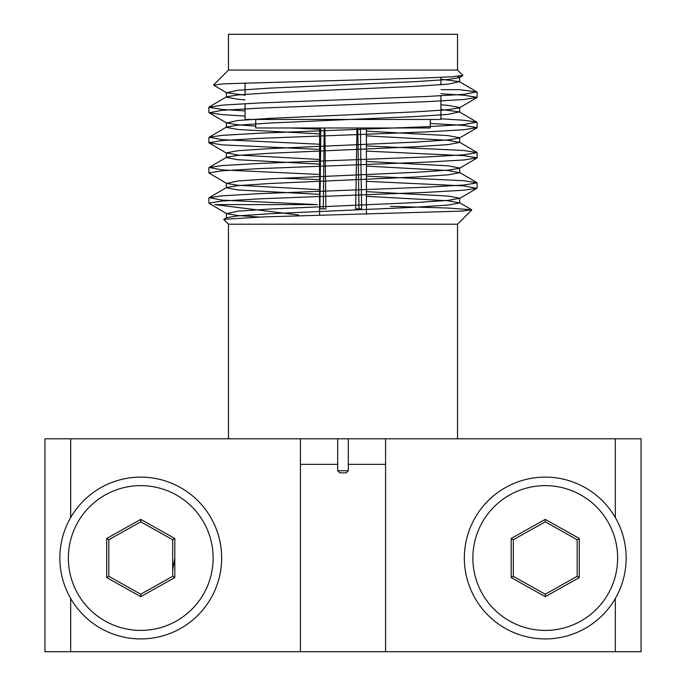 <?xml version="1.0" encoding="UTF-8"?>
<svg xmlns="http://www.w3.org/2000/svg" width="686" height="686" viewBox="0 0 686 686"><rect width="100%" height="100%" fill="white"/><g stroke="black" fill="none" stroke-linecap="round" stroke-linejoin="round"><path stroke-width="1.03" d="M300.417 438.8L385.583 438.8L385.583 651.7L300.417 651.7L300.417 438.8L44.942 438.8L44.942 651.7L300.417 651.7M385.583 464.353L348.325 464.353M337.675 464.353L300.417 464.353M161.527 531.033L152.918 526.213M128.582 526.213L119.973 531.033M119.973 585.021L128.582 589.84M152.918 589.84L161.527 585.021M172.683 569.877L174.81 558.027M440.935 89.652L459.106 89.652L476.873 91.881L463.839 94.334L426.623 96.494L259.377 102.969L222.161 105.129L208.878 107.29L222.161 109.451L245.065 110.909M462.758 75.417L451.397 76.841L422.996 78.032L223.499 83.838L213.646 85.158L226.62 92.756L245.065 95.183M457.536 70.066L228.464 70.066L228.464 34.3L457.536 34.3L457.536 70.066L462.827 75.349M440.935 118.781L463.839 120.247L476.873 122.117L463.839 124.56L426.623 126.721L259.377 133.204L222.161 135.356L209.127 137.226L222.161 139.678L319.582 144.232M366.418 145.921L463.839 150.474L477.122 152.635L463.839 154.796L426.623 156.957L259.377 163.431L222.161 165.592L209.127 167.461L222.161 169.914L319.582 174.458M366.418 176.156L463.839 180.71L477.122 182.87L463.839 185.023L426.623 187.184L259.377 193.666L222.161 195.819L209.127 197.688L222.161 200.141L317.498 204.617L214.932 204.617L298.727 215.035M440.935 93.733L463.839 95.191L477.122 97.352L463.839 99.513L426.623 101.674L259.377 108.148L222.161 110.309L209.127 112.761L222.161 114.631L245.065 116.088M430.285 123.437L463.839 125.427L477.122 127.587L463.839 129.74L426.623 131.901L259.377 138.383L222.161 140.544L208.878 142.697L222.161 144.857L319.582 149.411M366.418 151.109L463.839 155.653L477.122 157.814L463.839 159.975L426.623 162.136L259.377 168.61L222.161 170.771L208.878 172.932L226.62 183.454L237.888 185.271L319.582 189.696M281.903 178.214L319.582 179.638M366.418 181.336L463.839 185.889L476.873 188.341L463.839 190.202L426.623 192.363L259.377 198.846L222.161 201.007L208.878 203.159L226.62 213.68L237.888 215.507L259.248 217.05M457.605 76.403L459.671 77.304M462.707 75.692L459.38 77.638L448.112 79.465L415.742 81.625L270.258 88.1L237.888 90.26L226.62 92.756M440.935 104.778L448.112 105.378L459.671 107.539M476.873 97.644L459.38 107.874L448.112 109.7L415.742 111.852L270.258 118.335L237.888 120.496L226.62 122.991L237.888 124.809L255.715 126.147M290.735 127.973L319.582 129.234M366.418 131.18L448.112 135.605L459.671 137.766M476.873 127.879L459.38 138.1L448.112 139.927L415.742 142.088L270.258 148.562L237.888 150.723L226.329 152.884L237.888 155.045L319.582 159.469M366.418 161.416L448.112 165.841L459.671 168.001M476.873 158.106L459.38 168.336L448.112 170.162L415.742 172.315L270.258 178.797L237.888 180.958L226.62 183.454M366.418 191.643L448.112 196.067L459.671 198.228L448.112 200.389L415.742 202.55L270.258 209.024L237.888 211.185L226.62 213.68M440.935 79.224L459.38 81.651L448.112 84.146L415.742 86.307L270.258 92.782L237.888 94.942L226.62 96.769L209.127 106.999M226.329 97.103L237.888 99.264L245.065 99.864M440.935 109.46L459.38 111.887L448.112 114.382L415.742 116.543L270.258 123.017L237.888 125.178L226.62 127.004L209.127 137.226M226.329 127.339L237.888 129.491L319.582 133.916M366.418 135.871L448.112 140.296L459.671 142.448L448.112 144.609L415.742 146.77L270.258 153.252L237.888 155.405L226.62 157.231L209.127 167.461M226.329 157.566L237.888 159.727L319.582 164.151M366.418 166.098L448.112 170.522L459.671 172.683L448.112 174.844L415.742 177.005L270.258 183.479L237.888 185.64L226.62 187.467L209.127 197.688M226.329 187.801L237.888 189.962L319.582 194.378M366.418 196.333L448.112 200.758L459.671 202.91L448.112 205.071L415.742 207.232L270.258 213.715L237.888 215.867L226.62 217.694L223.902 219.288L263.458 216.913L461.91 211.108L471.625 209.779L447.941 208.038L390.514 206.315M471.728 210.01L457.536 224.202L228.464 224.202L223.79 219.529M70.675 651.7L70.675 598.449M70.675 517.596L70.675 438.8M385.583 651.7L641.058 651.7L641.058 438.8L615.325 438.8L615.325 517.596M615.325 651.7L615.325 598.449M385.583 438.8L615.325 438.8M440.935 95.791L440.935 119.458L245.065 119.458L245.065 103.663M245.065 94.342L245.065 82.869M255.715 119.458L255.715 127.973L430.285 127.973L430.285 119.458M626.155 558.027A80.897 80.897 0 0 1 504.802 628.084A80.897 80.897 0 0 1 504.802 487.96A80.897 80.897 0 0 1 626.155 558.027A80.897 80.897 0 0 1 504.802 628.084A80.897 80.897 0 0 1 504.802 487.96A80.897 80.897 0 0 1 626.155 558.027M577.183 576.326L577.183 539.728L545.25 521.832L513.317 539.728L513.317 576.326L545.25 594.222L577.183 576.326L579.318 577.578L579.318 538.476L545.25 519.396L511.19 538.476L511.19 577.578L545.25 596.657L579.318 577.578M545.25 594.222L545.25 596.657M513.317 576.326L511.19 577.578M513.317 539.728L511.19 538.476M545.25 521.832L545.25 519.396M577.183 539.728L579.318 538.476M356.977 127.973L355.648 208.87L359.001 208.87L357.783 127.973M324.838 127.973L325.901 208.878L323.286 208.878L324.212 127.973M359.001 208.87L361.625 208.878L360.399 127.973M355.648 208.87L361.625 208.878M323.286 208.878L319.916 208.878L320.851 127.973M172.683 576.326L172.683 539.728L140.75 521.832L108.817 539.728L108.817 576.326L140.75 594.222L172.683 576.326L174.81 577.578L174.81 538.476L140.75 519.396L106.682 538.476L106.682 577.578L140.75 596.657L174.81 577.578M172.683 539.728L174.81 538.476M140.75 521.832L140.75 519.396M108.817 539.728L106.682 538.476M108.817 576.326L106.682 577.578M140.75 594.222L140.75 596.657M221.647 558.027A80.897 80.897 0 0 1 100.302 628.084A80.897 80.897 0 0 1 100.302 487.96A80.897 80.897 0 0 1 221.647 558.027M345.521 472.868L339.81 472.868L345.521 472.868M617.64 558.027A72.382 72.382 0 0 1 509.063 620.71A72.382 72.382 0 0 1 509.063 495.335A72.382 72.382 0 0 1 617.64 558.027M213.132 558.027A72.382 72.382 0 0 1 104.555 620.71A72.382 72.382 0 0 1 104.555 495.335A72.382 72.382 0 0 1 213.132 558.027M337.675 438.8L337.675 470.742L348.325 470.742L348.325 438.8M228.464 70.066L213.586 84.944M477.122 188.05L477.122 182.862M477.122 157.814L477.122 152.635M477.122 127.587L477.122 122.408M477.122 97.352L477.122 92.173M208.878 203.159L208.878 197.98M208.878 172.932L208.878 167.753M208.878 142.697L208.878 137.517M208.878 112.47L208.878 107.29M209.127 112.761L226.62 122.991M209.127 142.988L226.62 153.218M476.873 188.341L459.38 198.563M226.329 92.421L226.329 96.94M226.329 122.648L226.329 127.167M226.329 152.884L226.329 157.403M226.329 183.111L226.329 187.63M226.329 213.346L226.329 217.865M459.671 77.475L459.671 81.986M459.671 107.702L459.671 112.221M459.671 137.937L459.671 142.448M459.671 168.164L459.671 172.683M459.671 198.4L459.671 202.91M459.38 81.651L476.873 91.881M459.38 111.887L476.873 122.117M459.38 142.113L476.873 152.343M459.38 172.349L476.873 182.579M459.38 202.576L471.642 209.745M228.464 224.202L228.464 438.8M457.536 224.202L457.536 438.8M440.935 84.747L440.935 77.355M366.418 214.169L366.418 127.973M319.582 215.327L319.582 127.973M337.675 470.742L339.81 472.868M348.325 470.742L346.19 472.868"/></g></svg>
